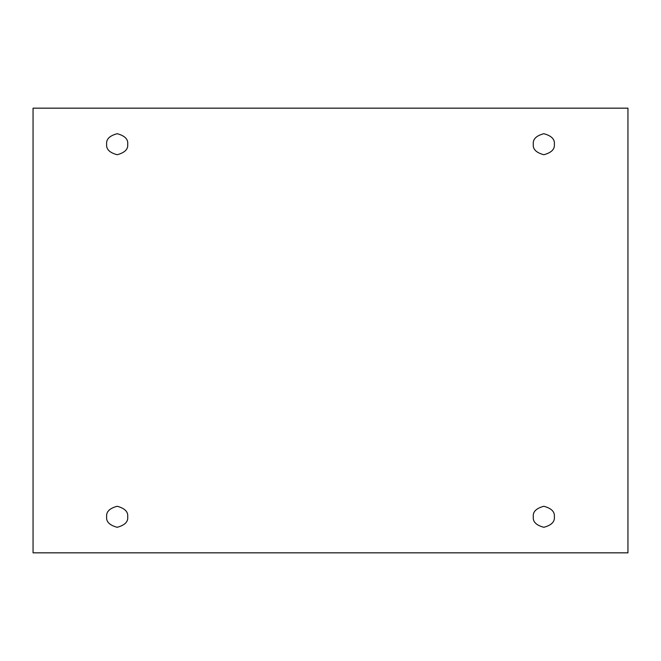 <?xml version="1.0" encoding="UTF-8"?>
<svg xmlns="http://www.w3.org/2000/svg" width="661" height="661" viewBox="0 0 661 661"><rect width="100%" height="100%" fill="white"/><g stroke="black" fill="none" stroke-linecap="round" stroke-linejoin="round"><path stroke-width="0.99" d="M106.661 144.222C106.066 149.188 109.569 152.691 117.179 154.732C124.789 152.691 128.292 149.188 127.697 144.222C128.292 149.188 124.789 152.691 117.179 154.732C109.569 152.691 106.066 149.188 106.661 144.222C106.066 139.248 109.569 135.745 117.179 133.704C124.789 135.745 128.292 139.248 127.697 144.222C128.292 139.248 124.789 135.745 117.179 133.704C109.569 135.745 106.066 139.248 106.661 144.222M533.303 144.222C532.708 149.188 536.211 152.691 543.821 154.732C551.431 152.691 554.934 149.188 554.339 144.222C554.934 149.188 551.431 152.691 543.821 154.732C536.211 152.691 532.708 149.188 533.303 144.222C532.708 139.248 536.211 135.745 543.821 133.704C551.431 135.745 554.934 139.248 554.339 144.222C554.934 139.248 551.431 135.745 543.821 133.704C536.211 135.745 532.708 139.248 533.303 144.222M533.303 516.778C532.708 521.752 536.211 525.255 543.821 527.296C551.431 525.255 554.934 521.752 554.339 516.778C554.934 521.752 551.431 525.255 543.821 527.296C536.211 525.255 532.708 521.752 533.303 516.778C532.708 511.812 536.211 508.309 543.821 506.268C551.431 508.309 554.934 511.812 554.339 516.778C554.934 511.812 551.431 508.309 543.821 506.268C536.211 508.309 532.708 511.812 533.303 516.778M106.661 516.778C106.066 521.752 109.569 525.255 117.179 527.296C124.789 525.255 128.292 521.752 127.697 516.778C128.292 521.752 124.789 525.255 117.179 527.296C109.569 525.255 106.066 521.752 106.661 516.778C106.066 511.812 109.569 508.309 117.179 506.268C124.789 508.309 128.292 511.812 127.697 516.778C128.292 511.812 124.789 508.309 117.179 506.268C109.569 508.309 106.066 511.812 106.661 516.778M33.05 108.164L627.95 108.164L627.95 552.836L33.05 552.836L33.05 108.164L33.05 552.836L627.95 552.836L627.95 108.164L33.05 108.164"/></g></svg>
